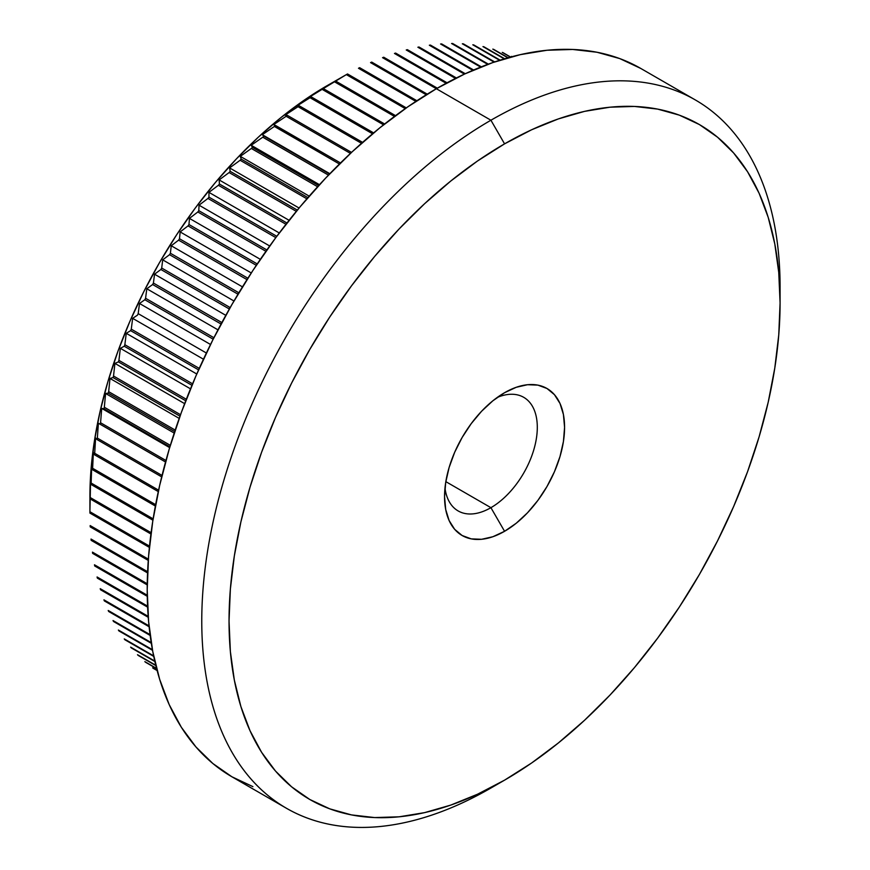 <?xml version="1.0" encoding="UTF-8"?>
<svg xmlns="http://www.w3.org/2000/svg" width="870" height="870" viewBox="0 0 870 870"><rect width="100%" height="100%" fill="white"/><g stroke="black" fill="none" stroke-linecap="round" stroke-linejoin="round"><path stroke-width="1.3" d="M490.919 507.678A65.587 37.867 120 0 0 537.192 431.107A65.587 37.867 120 0 0 497.303 397.405A65.587 37.867 -60 0 1 523.718 397.329A65.587 37.867 -60 0 1 533.767 449.888A65.587 37.867 -60 0 1 490.919 507.678L445.831 481.643L490.919 507.678A65.587 37.867 -60 0 1 458.131 510.929A65.587 37.867 -60 0 1 444.983 488.016A65.587 37.867 120 0 0 490.919 507.678L504.567 531.298L490.919 507.678M504.567 392.707A84.879 49.003 -60 0 1 564.576 427.355A84.879 49.003 -60 0 1 504.567 531.298L492.855 536.736L481.599 539.291L471.225 538.878L462.122 535.507L454.662 529.319L449.116 520.532L445.701 509.505L444.548 496.65L445.701 482.469L449.116 467.494L454.662 452.313L462.122 437.501L471.225 423.636L481.599 411.238L492.855 400.798L504.567 392.707L516.269 387.28L527.535 384.714L537.91 385.127L547.002 388.498L554.462 394.697L560.008 403.473L563.423 414.501L564.576 427.355L563.423 441.536L560.008 456.511L554.462 471.692L547.002 486.504L537.91 500.37L527.535 512.767L516.269 523.207L504.567 531.298A84.879 49.003 -60 0 1 444.548 496.65A84.879 49.003 -60 0 1 504.567 392.707L504.567 392.707M331.339 83.215L335.407 80.932L395.535 115.645L335.407 80.932A354.927 204.918 120 0 0 334.232 81.649L319.671 90.273L323.292 88.577L384.627 123.986L323.292 88.577A354.927 204.918 120 0 0 322.117 89.349L308.034 97.973L311.221 96.864L373.632 132.903L311.221 96.864A354.927 204.918 120 0 0 310.046 97.701L296.452 106.281L299.215 105.792L362.583 142.375L299.215 105.792A354.927 204.918 120 0 0 298.051 106.684L284.958 115.188L287.307 115.319L351.523 152.402L287.307 115.319A354.927 204.918 120 0 0 286.154 116.275L273.561 124.671L340.496 162.962L275.518 125.443A354.927 204.918 120 0 0 274.387 126.454L262.305 134.709L329.839 173.706L263.893 136.133L329.534 174.033L263.893 136.133A354.927 204.918 120 0 0 262.773 137.199L251.202 145.279L319.486 184.701L251.202 145.279L252.441 147.367L318.659 185.593L252.441 147.367A354.927 204.918 120 0 0 251.343 148.476L240.294 156.361L309.22 196.152L240.294 156.361L241.197 159.101L307.926 197.631L241.197 159.101A354.927 204.918 120 0 0 240.12 160.265L229.604 167.921L299.073 208.028L229.604 167.921L230.18 171.336L297.344 210.105L230.18 171.336A354.927 204.918 120 0 0 229.125 172.543L219.142 179.927L289.09 220.306L219.142 179.927L219.425 184.027L286.959 223.014L219.425 184.027A354.927 204.918 120 0 0 218.403 185.277L208.941 192.357L279.292 232.975L208.941 192.357L208.963 197.142L276.791 236.303L208.963 197.142A354.927 204.918 120 0 0 207.963 198.425L199.034 205.189L269.7 245.992L199.034 205.189L198.795 210.649L266.873 249.951L198.795 210.649A354.927 204.918 120 0 0 197.838 211.975L189.432 218.392L260.347 259.336L189.432 218.392L188.975 224.536L257.172 263.904A354.927 204.918 120 0 0 256.237 265.263A354.927 204.918 -60 0 1 257.172 263.904L188.975 224.536A354.927 204.918 120 0 0 188.04 225.895L180.155 231.92L251.267 272.973L180.155 231.92L179.492 238.75L247.7 278.117A354.927 204.918 120 0 0 246.797 279.509A354.927 204.918 -60 0 1 247.7 278.117L179.492 238.75A354.927 204.918 120 0 0 178.6 240.142L171.238 245.753L242.458 286.872L171.238 245.753L170.4 253.257L238.597 292.635A354.927 204.918 120 0 0 237.738 294.06A354.927 204.918 -60 0 1 238.597 292.635L170.4 253.257A354.927 204.918 120 0 0 169.541 254.682L162.701 259.858L233.965 301.009L162.701 259.858L161.7 268.047L229.897 307.414A354.927 204.918 120 0 0 229.082 308.861A354.927 204.918 -60 0 1 229.897 307.414L161.7 268.047A354.927 204.918 120 0 0 160.885 269.483L154.545 274.213L225.798 315.342L154.545 274.213L153.414 283.054L221.622 322.433A354.927 204.918 120 0 0 220.839 323.901A354.927 204.918 -60 0 1 221.622 322.433L153.414 283.054A354.927 204.918 120 0 0 152.642 284.523L146.812 288.764L217.978 329.85L146.812 288.764L145.573 298.269L213.77 337.647A354.927 204.918 120 0 0 213.041 339.126A354.927 204.918 -60 0 1 213.77 337.647L145.573 298.269A354.927 204.918 120 0 0 144.844 299.748L139.504 303.478L210.529 344.487L139.504 303.478L138.189 313.646L206.375 353.013L138.189 313.646A354.927 204.918 120 0 0 137.503 315.136L132.653 318.344L203.45 359.223L132.653 318.344L131.272 329.143L199.263 368.391L131.272 329.143A354.927 204.918 120 0 0 130.63 330.644L126.259 333.308L196.772 374.013L126.259 333.308L124.856 344.727L192.564 383.822L124.856 344.727A354.927 204.918 120 0 0 124.258 346.238L120.343 348.326L190.497 388.836L120.343 348.326L118.929 360.376L186.321 399.276L118.929 360.376A354.927 204.918 120 0 0 118.385 361.887L114.916 363.388L184.636 403.647L114.916 363.388L113.535 376.025L180.525 414.707L113.535 376.025A354.927 204.918 120 0 0 113.035 377.547L110.001 378.45L179.209 418.405L110.001 378.45L108.663 391.663L175.196 430.084L108.663 391.663A354.927 204.918 120 0 0 108.217 393.175L105.596 393.468L174.207 433.075L105.596 393.468L104.335 407.247L170.335 445.353L104.335 407.247A354.927 204.918 120 0 0 103.943 408.748L101.725 408.411L169.65 447.626L101.725 408.411L100.561 422.744L165.942 460.491L100.561 422.744A354.927 204.918 120 0 0 100.224 424.234L165.528 462.003L98.397 423.244L97.342 438.099L162.037 475.444L97.342 438.099A354.927 204.918 120 0 0 97.07 439.578L95.602 437.936L94.699 453.292L158.59 490.18L94.699 453.292A354.927 204.918 120 0 0 94.471 454.76L93.362 452.454L92.633 468.288L155.632 504.665L92.633 468.288A354.927 204.918 120 0 0 92.459 469.724L91.676 466.755L91.143 483.046L153.131 518.846L91.143 483.046A354.927 204.918 120 0 0 91.024 484.459L90.545 480.816L90.23 497.542L151.097 532.679L90.23 497.542A354.927 204.918 120 0 0 90.175 498.923L89.915 511.723L149.509 546.132L89.915 511.723A354.927 204.918 120 0 0 89.915 513.082A354.927 204.918 -60 0 1 89.915 512.397A354.927 204.918 -60 0 1 89.915 511.723L90.175 498.923A354.927 204.918 -60 0 1 90.23 497.542L90.545 480.816L91.024 484.459A354.927 204.918 -60 0 1 91.143 483.046L91.676 466.755L92.459 469.724A354.927 204.918 -60 0 1 92.633 468.288L93.362 452.454L94.471 454.76A354.927 204.918 -60 0 1 94.699 453.292L95.602 437.936L97.07 439.578A354.927 204.918 -60 0 1 97.342 438.099L98.397 423.244L100.224 424.234A354.927 204.918 -60 0 1 100.561 422.744L101.725 408.411L103.943 408.748A354.927 204.918 -60 0 1 104.335 407.247L105.596 393.468L108.217 393.175A354.927 204.918 -60 0 1 108.663 391.663L110.001 378.45L113.035 377.547A354.927 204.918 -60 0 1 113.535 376.025L114.916 363.388L118.385 361.887A354.927 204.918 -60 0 1 118.929 360.376L120.343 348.326L124.258 346.238A354.927 204.918 -60 0 1 124.856 344.727L126.259 333.308L130.63 330.644A354.927 204.918 -60 0 1 131.272 329.143L132.653 318.344L137.503 315.136A354.927 204.918 -60 0 1 138.189 313.646L139.504 303.478L144.844 299.748A354.927 204.918 -60 0 1 145.573 298.269L146.812 288.764L152.642 284.523A354.927 204.918 -60 0 1 153.414 283.054L154.545 274.213L160.885 269.483A354.927 204.918 -60 0 1 161.7 268.047L162.701 259.858L169.541 254.682A354.927 204.918 -60 0 1 170.4 253.257L171.238 245.753L178.6 240.142A354.927 204.918 -60 0 1 179.492 238.75L180.155 231.92L188.04 225.895A354.927 204.918 -60 0 1 188.975 224.536L189.432 218.392L197.838 211.975A354.927 204.918 -60 0 1 198.795 210.649L199.034 205.189L207.963 198.425A354.927 204.918 -60 0 1 208.963 197.142L208.941 192.357L218.403 185.277A354.927 204.918 -60 0 1 219.425 184.027L219.142 179.927L229.125 172.543A354.927 204.918 -60 0 1 230.18 171.336L229.604 167.921L240.12 160.265A354.927 204.918 -60 0 1 241.197 159.101L240.294 156.361L251.343 148.476A354.927 204.918 -60 0 1 252.441 147.367L251.202 145.279L262.773 137.199A354.927 204.918 -60 0 1 263.893 136.133L262.305 134.709L274.387 126.454A354.927 204.918 -60 0 1 275.518 125.443L273.561 124.671L286.154 116.275A354.927 204.918 -60 0 1 287.307 115.319L284.958 115.188L298.051 106.684A354.927 204.918 -60 0 1 299.215 105.792L296.452 106.281L310.046 97.701A354.927 204.918 -60 0 1 311.221 96.864L308.034 97.973L322.117 89.349A354.927 204.918 -60 0 1 323.292 88.577L334.232 81.649A354.927 204.918 -60 0 1 335.407 80.932L327.25 85.575A335.635 193.782 120 0 0 327.24 85.586A335.635 193.782 120 0 0 89.915 496.65L91.056 469.137L94.471 440.557L100.137 411.205L107.978 381.343L117.939 351.284L129.913 321.302L143.789 291.689L159.427 262.74L176.686 234.715L195.391 207.886L215.368 182.526L236.422 158.873L258.346 137.155L280.945 117.581L303.978 100.333L346.358 74.613L405.268 108.619L346.358 74.613A354.927 204.918 -60 0 1 347.532 73.972A354.927 204.918 120 0 0 346.358 74.613L327.24 85.586M90.23 526.894A354.927 204.918 -60 0 1 90.175 525.578A354.927 204.918 120 0 0 90.23 526.894L148.259 560.4L90.23 526.894M91.143 540.335A354.927 204.918 -60 0 1 91.024 539.052A354.927 204.918 120 0 0 91.143 540.335L147.552 572.906L91.143 540.335M92.633 553.374A354.927 204.918 -60 0 1 92.459 552.135A354.927 204.918 120 0 0 92.633 553.374L147.226 584.901L92.633 553.374M94.699 565.979A354.927 204.918 -60 0 1 94.471 564.782A354.927 204.918 120 0 0 94.699 565.979L147.258 596.32L94.699 565.979M97.342 578.126A354.927 204.918 -60 0 1 97.07 576.973A354.927 204.918 120 0 0 97.342 578.126L147.606 607.14L97.342 578.126M100.561 589.773A354.927 204.918 -60 0 1 100.224 588.664A354.927 204.918 120 0 0 100.561 589.773L148.237 617.298L100.561 589.773M104.335 600.898A354.927 204.918 -60 0 1 103.943 599.843A354.927 204.918 120 0 0 104.335 600.898L149.107 626.748L104.335 600.898M108.663 611.49A354.927 204.918 -60 0 1 108.217 610.49A354.927 204.918 120 0 0 108.663 611.49L150.151 635.437L108.663 611.49M113.535 621.506A354.927 204.918 -60 0 1 113.035 620.56A354.927 204.918 120 0 0 113.535 621.506L151.315 643.311L113.535 621.506M118.929 630.924A354.927 204.918 -60 0 1 118.385 630.043A354.927 204.918 120 0 0 118.929 630.924L152.533 650.325L118.929 630.924M124.856 639.733A354.927 204.918 -60 0 1 124.258 638.906A354.927 204.918 120 0 0 124.856 639.733L153.74 656.404L124.856 639.733M131.272 647.9A354.927 204.918 -60 0 1 130.63 647.139A354.927 204.918 120 0 0 131.272 647.9L154.86 661.515L131.272 647.9M138.189 655.414A354.927 204.918 -60 0 1 137.503 654.718A354.927 204.918 120 0 0 138.189 655.414L155.839 665.604L138.189 655.414M145.573 662.266A354.927 204.918 -60 0 1 144.844 661.624A354.927 204.918 120 0 0 145.573 662.266L156.611 668.628L145.573 662.266M153.414 668.421A354.927 204.918 -60 0 1 152.642 667.856A354.927 204.918 120 0 0 153.414 668.421L157.122 670.553L153.414 668.421M780.086 302.934L780.086 287.176A408.943 236.107 120 0 0 490.919 120.223L504.567 143.855A389.651 224.971 -60 0 1 780.086 302.934A389.651 224.971 -60 0 1 504.567 780.151L531.57 763.033L558.312 743.002L584.542 720.273L610 695.065L634.447 667.605L657.633 638.156L679.35 607.021L699.393 574.483L717.543 540.868L733.649 506.492L747.558 471.692L759.118 436.794L768.221 402.136L774.789 368.053L778.759 334.885L780.086 302.934L778.759 272.517L774.789 243.915L768.221 217.424L759.118 193.292L747.558 171.738L733.649 152.989L717.543 137.21L699.393 124.551L679.35 115.155L657.633 109.098L634.447 106.434L610 107.195L584.542 111.371L558.312 118.929L531.57 129.793L504.567 143.855L477.554 160.972L450.812 181.003L424.582 203.732L399.123 228.94L374.676 256.411L351.491 285.849L329.773 316.984L309.742 349.522L291.58 383.137L275.475 417.513L261.576 452.313L250.016 487.222L240.903 521.869L234.334 555.952L230.365 589.12L229.038 621.071L230.365 651.5L234.334 680.09L240.903 706.581L250.016 730.713L261.576 752.267L275.475 771.027L291.58 786.795L309.742 799.454L329.773 808.85L351.491 814.907L374.676 817.572L399.123 816.81L424.582 812.634L450.812 805.076L477.554 794.212L504.567 780.151L490.919 788.024A408.943 236.107 120 0 0 490.93 788.024A408.943 236.107 -60 0 1 490.919 788.024L504.567 780.151A389.651 224.971 -60 0 1 229.038 621.071A389.651 224.971 -60 0 1 504.567 143.855L490.919 120.223A408.943 236.107 120 0 0 201.764 621.071A408.943 236.107 120 0 0 490.919 788.024A408.943 236.107 -60 0 1 286.458 808.284A408.943 236.107 -60 0 1 223.775 480.588A408.943 236.107 -60 0 1 490.919 120.223L436.359 88.729A408.943 236.107 120 0 0 169.215 449.094A408.943 236.107 120 0 0 231.898 776.779L212.835 763.501L195.935 746.949L181.341 727.266L169.215 704.646L159.656 679.318L152.75 651.51L148.596 621.495L147.204 589.577L148.596 556.05L152.75 521.228L159.656 485.46L169.215 449.094L181.341 412.467L195.935 375.938L212.835 339.855L231.898 304.576L252.92 270.429L275.714 237.749L300.052 206.853L325.706 178.035L352.426 151.565L379.951 127.716L408.019 106.706L436.359 88.729L490.919 120.223A408.943 236.107 -60 0 1 695.391 99.974A408.943 236.107 -60 0 1 780.009 295.191M334.232 81.649L394.48 116.428L334.232 81.649M322.117 89.349L383.561 124.823L322.117 89.349M310.046 97.701L372.567 133.795L310.046 97.701M298.051 106.684L361.518 143.322L298.051 106.684M286.154 116.275L350.458 153.403L286.154 116.275M274.387 126.454L339.43 164.006L274.387 126.454M262.773 137.199L328.479 175.131L262.773 137.199M251.343 148.476L317.615 186.735L251.343 148.476M240.12 160.265L306.892 198.817L240.12 160.265M229.125 172.543L296.333 211.345L229.125 172.543M218.403 185.277L285.969 224.275L218.403 185.277M207.963 198.425L275.823 237.608L207.963 198.425M265.894 251.267L197.838 211.975L265.926 251.289M188.04 225.895L256.237 265.263L188.04 225.895M178.6 240.142L246.797 279.509L178.6 240.142M169.541 254.682L237.738 294.06L169.541 254.682M160.885 269.483L229.082 308.861L160.885 269.483M152.642 284.523L220.839 323.901L152.642 284.523M144.844 299.748L213.041 339.126L144.844 299.748M130.63 330.644L198.588 369.88L130.63 330.644M124.258 346.238L191.944 385.323L124.258 346.238M118.385 361.887L185.745 400.776L118.385 361.887M113.035 377.547L179.992 416.197L113.035 377.547M108.217 393.175L174.707 431.563L108.217 393.175M103.943 408.748L169.889 446.821L103.943 408.748M100.224 424.234L165.55 461.948L100.224 424.234M97.07 439.578L161.679 476.88L97.07 439.578M94.471 454.76L158.286 491.594L94.471 454.76M92.459 469.724L155.371 506.046L92.459 469.724M91.024 484.459L152.913 520.195L91.024 484.459M90.175 498.923L150.923 533.995L90.175 498.923M89.915 513.082L149.379 547.415L89.915 513.082M148.346 559.16L90.175 525.578L148.346 559.16M147.606 571.721L91.024 539.052L147.606 571.721M147.248 583.759L92.459 552.135L147.248 583.759M147.237 595.243L94.471 564.782L147.237 595.243M147.563 606.129L97.07 576.973L147.563 606.129M148.172 616.351L100.224 588.664L148.172 616.351M149.009 625.867L103.943 599.843L149.009 625.867M150.042 634.632L108.217 610.49L150.042 634.632M151.195 642.593L113.035 620.56L151.195 642.593M152.413 649.683L118.385 630.043L152.413 649.683M153.62 655.86L124.258 638.906L153.62 655.86M154.762 661.069L130.63 647.139L154.762 661.069M155.752 665.256L137.503 654.718L155.752 665.256M156.546 668.388L144.844 661.624L156.546 668.388M157.078 670.411L152.642 667.856L157.078 670.411M511.375 56.398L511.908 56.713L511.375 56.398A354.927 204.918 -60 0 1 511.962 56.691A354.927 204.918 120 0 0 511.375 56.398M502.273 52.396L510.44 57.105L502.273 52.396A354.927 204.918 -60 0 1 503.175 52.744A354.927 204.918 120 0 0 502.273 52.396M510.625 57.05L503.175 52.744L510.625 57.05M492.801 49.122L507.862 57.811L492.801 49.122A354.927 204.918 -60 0 1 493.736 49.405A354.927 204.918 120 0 0 492.801 49.122M508.156 57.735L493.736 49.405L508.156 57.735M482.97 46.589L504.241 58.866L482.97 46.589A354.927 204.918 -60 0 1 483.937 46.795A354.927 204.918 120 0 0 482.97 46.589M504.633 58.747L483.937 46.795L504.633 58.747M472.812 44.805L499.63 60.291L472.812 44.805A354.927 204.918 -60 0 1 473.802 44.946A354.927 204.918 120 0 0 472.812 44.805M500.119 60.139L473.802 44.946L500.119 60.139M462.34 43.783L494.106 62.118L462.34 43.783A354.927 204.918 -60 0 1 463.362 43.848A354.927 204.918 120 0 0 462.34 43.783M494.682 61.922L463.362 43.848L494.682 61.922M451.584 43.511L487.744 64.38L451.584 43.511A354.927 204.918 -60 0 1 452.639 43.5A354.927 204.918 120 0 0 451.584 43.511M488.385 64.141L452.639 43.5L488.385 64.141M440.579 43.989L480.621 67.11L440.579 43.989A354.927 204.918 -60 0 1 441.655 43.913A354.927 204.918 120 0 0 440.579 43.989M481.338 66.827L441.655 43.913L481.338 66.827M429.334 45.229L472.823 70.34L429.334 45.229A354.927 204.918 -60 0 1 430.433 45.077A354.927 204.918 120 0 0 429.334 45.229M473.606 70.002L430.433 45.077L473.606 70.002M417.883 47.23L464.428 74.102L417.883 47.23A354.927 204.918 -60 0 1 419.003 47.002A354.927 204.918 120 0 0 417.883 47.23M465.265 73.711L419.003 47.002L465.265 73.711M406.246 49.971L455.51 78.409L406.246 49.971A354.927 204.918 -60 0 1 407.388 49.666A354.927 204.918 120 0 0 406.246 49.971M456.391 77.963L407.388 49.666L456.391 77.963M394.469 53.451L446.136 83.281L394.469 53.451A354.927 204.918 -60 0 1 395.611 53.081A354.927 204.918 120 0 0 394.469 53.451M447.06 82.781L395.611 53.081L447.06 82.781M382.561 57.67L436.359 88.729L464.71 73.972L492.779 62.575L520.303 54.647L547.023 50.253L572.678 49.459L597.016 52.254L619.81 58.605L640.831 68.48A408.943 236.107 120 0 0 436.359 88.729L382.561 57.67A354.927 204.918 -60 0 1 383.713 57.224A354.927 204.918 120 0 0 382.561 57.67M437.327 88.174L383.713 57.224L437.327 88.174M370.555 62.607L426.256 94.765L370.555 62.607A354.927 204.918 -60 0 1 371.718 62.096A354.927 204.918 120 0 0 370.555 62.607M427.246 94.156L371.718 62.096L427.246 94.156M358.483 68.262L415.871 101.398L358.483 68.262A354.927 204.918 -60 0 1 359.647 67.686A354.927 204.918 120 0 0 358.483 68.262M416.893 100.735L359.647 67.686L416.893 100.735M252.92 786.643L231.898 776.779L286.458 808.284M406.301 107.891L347.532 73.972L406.301 107.891M89.915 512.397L89.915 496.65M640.831 68.48L695.391 99.974"/></g></svg>

